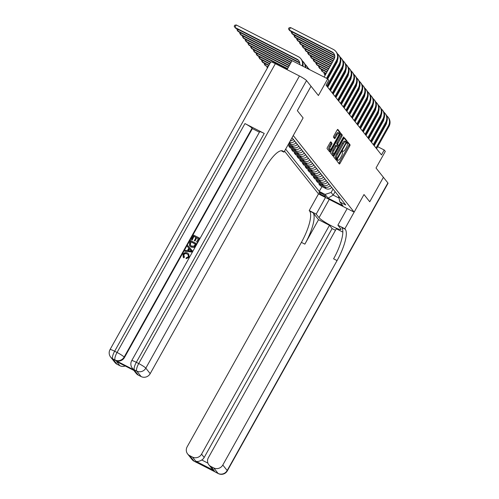 <?xml version="1.0" encoding="UTF-8"?>
<svg xmlns="http://www.w3.org/2000/svg" width="499" height="499" viewBox="0 0 499 499"><rect width="100%" height="100%" fill="white"/><g stroke="black" fill="none" stroke-linecap="round" stroke-linejoin="round"><path stroke-width="0.75" d="M337.249 160.26L337.025 161.121L339.301 163.99A1.11 0.318 117.1 0 0 339.339 164.021A1.11 0.318 117.1 0 0 340.056 163.304L349.712 146.02A1.11 0.318 117.1 0 0 350.036 144.791L347.734 141.903L347.005 143.263L347.298 143.637A3.549 1.01 117.1 0 1 346.269 147.573L345.464 149.014A3.549 1.01 117.1 0 1 343.162 151.309A3.549 1.01 117.1 0 1 343.062 151.222L342.744 150.829L342.239 151.334L342.308 152.563A3.549 1.01 117.1 0 1 341.279 156.499L340.474 157.94A3.549 1.01 117.1 0 1 338.172 160.235A3.549 1.01 117.1 0 1 338.072 160.148L337.754 159.761L337.249 160.26M330.887 141.872A1.11 0.318 117.1 0 0 330.856 141.847A1.11 0.318 117.1 0 0 330.132 142.564L327.425 147.411A1.11 0.318 117.1 0 0 327.101 148.64L329.633 151.827A1.11 0.318 117.1 0 0 329.671 151.852A1.11 0.318 117.1 0 0 330.388 151.135L340.044 133.857A1.11 0.318 117.1 0 0 340.368 132.628L337.835 129.441A1.11 0.318 117.1 0 0 337.804 129.409A1.11 0.318 117.1 0 0 337.081 130.127L333.812 135.984A1.11 0.318 117.1 0 0 333.488 137.219L334.573 138.579A1.11 0.318 117.1 0 0 334.604 138.603A1.11 0.318 117.1 0 0 335.322 137.892L336.944 134.986A2.963 0.848 117.1 0 1 338.871 133.065A2.963 0.848 117.1 0 1 338.097 136.433L331.735 147.81A2.963 0.848 117.1 0 1 329.814 149.725A2.963 0.848 117.1 0 1 330.588 146.363L331.648 144.467A1.11 0.318 117.1 0 0 331.972 143.238L330.812 141.835M342.838 232.11L336.32 228.773L208.401 457.658A6.774 6.437 -38.5 0 0 208.875 464.825L211.794 468.499L214.183 470.607L195.776 461.201L192.495 457.072L189.657 455.618L194.03 461.12L218.113 473.432L213.74 467.931A6.774 6.437 -38.5 0 0 222.804 465.018L227.176 470.52L387.891 182.952L383.413 177.313L369.747 201.764L363.996 194.529L369.734 201.752L383.4 177.301L376.021 168.013L385.315 151.384L384.224 150.012L381.486 154.902L326.059 85.167L328.791 80.277L327.7 78.898L292.052 60.672L287.037 69.642M275.354 63.672L114.639 351.24A6.774 0.836 -150.8 0 0 110.036 349.587L270.751 62.013A6.774 0.836 29.2 0 1 275.354 63.672L299.444 75.985A6.774 0.836 29.2 0 1 306.536 80.588L311.014 86.227L297.348 110.684L303.099 117.914L297.36 110.697L311.027 86.24L318.406 95.527L327.7 78.898M281.187 150.729L283.968 152.151L303.099 117.914L293.262 135.522L354.153 212.137L318.505 193.911L309.212 210.541L309.605 211.04A28.231 8.065 -62.9 0 1 301.402 242.371L187.156 446.798A6.774 6.437 -38.5 0 0 187.63 453.965A6.774 6.437 -38.5 0 0 189.657 455.618M345.258 229.259A28.231 8.065 -62.9 0 1 337.056 260.59L333.588 258.819A28.231 8.065 -62.9 0 0 341.784 227.488L345.258 229.259L344.859 228.767L363.996 194.529L354.153 212.137M334.099 155.807A1.11 0.318 117.1 0 0 333.775 157.042L336.307 160.223A1.11 0.318 117.1 0 0 336.345 160.254A1.11 0.318 117.1 0 0 337.062 159.537L346.718 142.252A1.11 0.318 117.1 0 0 347.042 141.024L344.51 137.836A1.11 0.318 117.1 0 0 344.478 137.811A1.11 0.318 117.1 0 0 343.761 138.529L334.099 155.807M332.97 156.025L330.438 152.837A1.11 0.318 117.1 0 1 330.762 151.609L340.418 134.331A1.11 0.318 117.1 0 1 341.141 133.613A1.11 0.318 117.1 0 1 341.173 133.638L342.258 135.004A1.11 0.318 117.1 0 1 341.934 136.233L338.016 143.238A1.11 0.318 117.1 0 0 337.692 144.473L338.416 145.377A1.11 0.318 117.1 0 0 338.447 145.402A1.11 0.318 117.1 0 0 339.164 144.685L343.243 137.387L343.749 136.888L343.543 137.768L333.725 155.339A1.11 0.318 117.1 0 1 333.008 156.056A1.11 0.318 117.1 0 1 332.97 156.025M325.473 196.35L324.992 195.745A3.499 0.43 -150.8 0 0 321.774 193.6A3.499 0.43 -150.8 0 0 318.955 192.508A3.499 0.43 -150.8 0 0 319.023 192.689L319.503 193.294A3.499 0.43 -150.8 0 0 322.722 195.446A3.499 0.43 -150.8 0 0 325.541 196.531A3.499 0.43 -150.8 0 0 325.473 196.35M284.524 151.16L318.505 193.911M338.441 195.789L339.925 202.001L345.751 204.983L292.021 137.749M339.925 202.001L342.875 205.719L328.036 198.134L325.086 194.417L331.124 192.477L333.058 189.015M321.98 186.57L319.254 191.441L325.086 194.417M319.254 191.441L285.646 149.151M384.224 150.012L377.687 146.675M374.556 145.072L374.069 144.822M335.135 191.628L333.201 195.09L338.771 197.935M331.124 192.477L333.201 195.09L328.036 198.134M319.241 183.133L318.817 183.894L320.239 185.678L326.072 188.659A4.516 4.291 -38.5 0 0 331.71 187.318M316.509 179.69L316.085 180.451L317.507 182.241L323.333 185.223A4.516 4.291 -38.5 0 0 328.978 183.882M313.777 176.253L313.353 177.014L314.775 178.804L320.601 181.786A4.516 4.291 -38.5 0 0 326.246 180.438M311.045 172.816L310.621 173.577L312.037 175.367L317.869 178.343A4.516 4.291 -38.5 0 0 323.514 177.002M308.313 169.373L307.883 170.14L309.305 171.924L315.137 174.906A4.516 4.291 -38.5 0 0 320.776 173.565M305.581 165.936L305.151 166.697L306.573 168.487L312.405 171.469A4.516 4.291 -38.5 0 0 318.044 170.122M302.843 162.499L302.419 163.26L303.841 165.05L309.667 168.026A4.516 4.291 -38.5 0 0 315.312 166.685M300.111 159.056L299.687 159.823L301.109 161.607L306.935 164.589A4.516 4.291 -38.5 0 0 312.58 163.248M297.379 155.619L296.955 156.38L298.377 158.171L304.203 161.152A4.516 4.291 -38.5 0 0 309.848 159.805M294.647 152.183L294.223 152.944L295.639 154.734L301.471 157.709A4.516 4.291 -38.5 0 0 307.11 156.368M291.915 148.746L291.485 149.507L292.907 151.291L298.739 154.272A4.516 4.291 -38.5 0 0 304.378 152.931M289.183 145.303L288.753 146.07L290.175 147.854L296.007 150.835A4.516 4.291 -38.5 0 0 301.646 149.494M318.817 183.894L324.649 186.869A4.516 4.291 -38.5 0 0 330.288 185.528M316.085 180.451L321.911 183.432A4.516 4.291 -38.5 0 0 327.556 182.091M313.353 177.014L319.179 179.996A4.516 4.291 -38.5 0 0 324.824 178.654M310.621 173.577L316.447 176.559A4.516 4.291 -38.5 0 0 322.092 175.211M307.883 170.14L313.715 173.116A4.516 4.291 -38.5 0 0 319.36 171.775M305.151 166.697L310.983 169.679A4.516 4.291 -38.5 0 0 316.622 168.338M302.419 163.26L308.251 166.242A4.516 4.291 -38.5 0 0 313.89 164.895M299.687 159.823L305.513 162.799A4.516 4.291 -38.5 0 0 311.158 161.458M296.955 156.38L302.781 159.362A4.516 4.291 -38.5 0 0 308.426 158.021M294.223 152.944L300.049 155.925A4.516 4.291 -38.5 0 0 305.694 154.584M291.485 149.507L297.317 152.488A4.516 4.291 -38.5 0 0 302.955 151.141M288.753 146.07L294.585 149.045A4.516 4.291 -38.5 0 0 300.223 147.704M288.104 144.754L293.269 147.398A4.516 4.291 -38.5 0 0 298.913 146.051M288.565 143.93L291.853 145.608A4.516 4.291 -38.5 0 0 297.491 144.267M288.99 143.163L290.537 143.955A4.516 4.291 -38.5 0 0 296.181 142.614M289.457 142.327A4.516 4.291 -38.5 0 0 294.759 140.824M290.218 140.961A4.516 4.291 -38.5 0 0 293.449 139.177M338.752 163.298A1.11 0.318 117.1 0 0 339.089 162.811L348.751 145.527A1.11 0.318 117.1 0 0 349.069 144.298L347.379 142.165M345.776 141.722A1.11 0.318 117.1 0 0 346.075 140.531L344.098 138.036M335.758 159.537A1.11 0.318 117.1 0 0 336.095 159.044L336.457 158.401M336.825 158.582L345.832 142.932L345.745 141.679A3.549 1.01 117.1 0 0 345.639 141.591A3.549 1.01 117.1 0 0 343.337 143.887L337.542 154.253A3.549 1.01 117.1 0 0 336.513 158.195L336.825 158.582L335.914 158.121M344.778 141.186A3.549 1.01 117.1 0 0 344.678 141.098A3.549 1.01 117.1 0 0 342.376 143.394L343.337 143.887M335.864 158.089L335.553 157.703A3.549 1.01 117.1 0 1 336.582 153.761L342.376 143.394M340.761 133.838L342.258 135.004M337.524 144.922A1.11 0.318 117.1 0 1 337.48 144.91A1.11 0.318 117.1 0 1 337.449 144.885L336.731 143.98A1.11 0.318 117.1 0 1 337.056 142.745L340.973 135.74A1.11 0.318 117.1 0 0 341.291 134.512M338.129 145.24L337.449 146.45M333.288 153.904L332.758 154.846L333.725 155.339M333.95 150.511A2.963 0.848 117.1 0 0 333.176 153.873A2.963 0.848 117.1 0 0 335.103 151.958L337.343 147.947A1.11 0.318 117.1 0 0 337.661 146.718L336.944 145.814A1.11 0.318 117.1 0 0 336.912 145.789A1.11 0.318 117.1 0 0 336.195 146.506L333.95 150.511L332.989 150.018A2.963 0.848 117.1 0 0 332.215 153.38L333.176 153.873M336.869 145.777L335.983 145.321A1.11 0.318 117.1 0 0 335.946 145.296A1.11 0.318 117.1 0 0 335.228 146.014L336.195 146.506M332.989 150.018L335.228 146.014M332.421 155.332A1.11 0.318 117.1 0 0 332.758 154.846M329.814 149.725L328.847 149.232A2.963 0.848 117.1 0 1 329.627 145.87L330.687 143.974A1.11 0.318 117.1 0 0 331.005 142.745L330.469 142.072M338.871 133.065L337.904 132.578A2.963 0.848 117.1 0 0 335.983 134.493L336.944 134.986M334.024 137.886A1.11 0.318 117.1 0 0 334.361 137.4L335.983 134.493M339.058 133.408L339.083 133.364A1.11 0.318 117.1 0 0 339.401 132.135L337.418 129.64M329.084 151.135A1.11 0.318 117.1 0 0 329.421 150.642L329.92 149.75M386.569 115.6A8.471 8.046 141.5 0 1 387.823 116.847L388.365 117.533A8.471 8.046 141.5 0 1 388.964 126.497L376.558 148.696M387.823 116.847A8.471 8.046 141.5 0 1 388.415 125.81L376.009 148.01M374.194 145.72L386.008 124.575A5.645 5.364 -38.5 0 0 386.731 122.012M377.88 114.134L377.394 113.884M374.262 112.281L373.77 112.032M370.638 110.435L370.152 110.185M367.021 108.582L366.534 108.333M363.397 106.73L362.91 106.48M359.779 104.884L359.292 104.634M356.155 103.031L355.668 102.782M352.537 101.178L352.051 100.929M348.92 99.326L348.427 99.076M345.296 97.48L344.809 97.23M341.678 95.627L341.185 95.378M341.166 95.415L341.534 95.883M377.706 114.452L377.213 114.202M374.082 112.599L373.595 112.35M370.464 110.753L369.977 110.504M366.84 108.901L366.353 108.651M363.222 107.048L362.736 106.798M359.598 105.202L359.112 104.952M355.98 103.349L355.494 103.1M352.363 101.497L351.87 101.247M348.739 99.644L348.252 99.395M345.121 97.798L344.628 97.548M383.837 112.156A8.471 8.046 141.5 0 1 385.091 113.404L385.633 114.096A8.471 8.046 141.5 0 1 386.232 123.06L373.826 145.259M385.091 113.404A8.471 8.046 141.5 0 1 385.683 122.367L373.277 144.573M371.462 142.284L383.276 121.138A5.645 5.364 -38.5 0 0 383.993 118.575M375.148 110.697L374.662 110.447M371.53 108.844L371.038 108.595M367.906 106.992L367.42 106.742M364.289 105.146L363.796 104.896M360.665 103.293L360.178 103.043M357.047 101.44L356.56 101.191M353.423 99.594L352.936 99.345M349.805 97.742L349.319 97.492M346.181 95.889L345.695 95.64M342.564 94.037L342.077 93.787M338.94 92.19L338.453 91.941M338.434 91.978L338.802 92.44M374.974 111.015L374.481 110.766M371.35 109.162L370.863 108.913M367.732 107.31L367.239 107.06M364.108 105.464L363.621 105.214M360.49 103.611L360.004 103.362M356.866 101.759L356.38 101.509M353.248 99.906L352.762 99.663M349.624 98.06L349.138 97.81M346.007 96.207L345.52 95.958M342.383 94.355L341.896 94.105M381.105 108.72A8.471 8.046 141.5 0 1 382.353 109.967L382.901 110.653A8.471 8.046 141.5 0 1 383.5 119.617L371.094 141.822M382.353 109.967A8.471 8.046 141.5 0 1 382.951 118.93L370.545 141.136M368.724 138.847L380.544 117.702A5.645 5.364 -38.5 0 0 381.261 115.132M372.416 107.254L371.93 107.011M368.792 105.408L368.306 105.158M365.174 103.555L364.688 103.305M361.55 101.702L361.064 101.453M357.933 99.856L357.446 99.607M354.315 98.004L353.822 97.754M350.691 96.151L350.204 95.902M347.073 94.305L346.58 94.055M343.449 92.452L342.963 92.203M339.831 90.6L339.345 90.35M336.207 88.747L335.721 88.498M335.702 88.541L336.07 89.003M372.235 107.572L371.749 107.329M368.618 105.726L368.131 105.476M364.994 103.873L364.507 103.624M361.376 102.021L360.889 101.771M357.758 100.174L357.265 99.925M354.134 98.322L353.648 98.072M350.516 96.469L350.024 96.22M346.892 94.617L346.406 94.373M343.275 92.77L342.788 92.521M339.651 90.918L339.164 90.668M378.367 105.283A8.471 8.046 141.5 0 1 379.62 106.53L380.169 107.216A8.471 8.046 141.5 0 1 380.768 116.18L368.356 138.379M379.62 106.53A8.471 8.046 141.5 0 1 380.219 115.494L367.813 137.693M365.992 135.404L377.812 114.259A5.645 5.364 -38.5 0 0 378.529 111.695M369.678 103.817L369.191 103.567M366.06 101.971L365.574 101.721M362.442 100.118L361.956 99.869M358.818 98.266L358.332 98.016M355.201 96.413L354.714 96.164M351.577 94.567L351.09 94.317M347.959 92.714L347.472 92.465M344.335 90.862L343.848 90.612M340.717 89.015L340.231 88.766M337.099 87.163L336.607 86.913M333.475 85.31L332.989 85.061M332.964 85.104L333.332 85.566M369.503 104.135L369.017 103.886M365.886 102.283L365.399 102.039M362.262 100.436L361.775 100.187M358.644 98.584L358.157 98.334M355.02 96.731L354.533 96.482M351.402 94.885L350.916 94.635M347.778 93.032L347.292 92.783M344.16 91.18L343.674 90.93M340.543 89.327L340.05 89.084M336.919 87.481L336.432 87.231M375.635 101.84A8.471 8.046 141.5 0 1 376.888 103.093L377.437 103.78A8.471 8.046 141.5 0 1 378.03 112.743L365.624 134.942M376.888 103.093A8.471 8.046 141.5 0 1 377.487 112.057L365.081 134.256M363.26 131.967L375.08 110.822A5.645 5.364 -38.5 0 0 375.797 108.258M366.946 100.38L366.459 100.131M363.328 98.528L362.842 98.278M359.71 96.681L359.218 96.432M356.086 94.829L355.6 94.579M352.469 92.976L351.976 92.727M348.845 91.124L348.358 90.874M345.227 89.277L344.74 89.028M341.603 87.425L341.116 87.175M337.985 85.572L337.499 85.323M334.361 83.726L333.875 83.476M330.743 81.873L330.257 81.624M330.232 81.661L330.6 82.123M366.771 100.698L366.285 100.449M363.153 98.846L362.661 98.596M359.529 96.993L359.043 96.744M355.912 95.147L355.419 94.897M352.288 93.294L351.801 93.045M348.67 91.442L348.183 91.192M345.046 89.595L344.56 89.346M341.428 87.743L340.942 87.493M337.804 85.89L337.318 85.641M334.187 84.038L333.7 83.788M325.491 197.485L316.198 214.115L319.042 217.689A12.706 1.566 -150.8 0 0 330.737 225.486A12.706 1.566 -150.8 0 0 340.967 229.428A12.706 1.566 -150.8 0 0 340.717 228.773L337.879 225.192L344.859 228.767M316.198 214.115L309.212 210.541M318.543 219.685L313.073 212.811A28.231 8.065 -62.9 0 1 304.877 244.142L318.543 219.685L329.477 225.28L332.097 228.579L335.465 230.301M192.495 457.072A6.774 6.437 -38.5 0 0 201.559 454.159L204.185 457.458A6.774 6.437 141.5 0 1 201.771 459.997L207.927 463.147M329.477 225.28L201.559 454.159M387.891 182.952A6.774 0.836 29.2 0 1 388.029 183.301L227.307 470.869A6.774 0.836 -150.8 0 0 227.176 470.52A6.774 6.437 141.5 0 1 218.113 473.432A6.774 1.934 -62.9 0 0 218.312 473.601A6.774 6.774 0 0 0 227.307 470.869M347.167 208.57L337.879 225.192M208.875 464.825A6.774 6.437 -38.5 0 0 210.902 466.478L214.183 470.607M213.74 467.931L210.902 466.478M337.056 260.59L222.804 465.018M332.097 228.579L204.185 457.458M195.776 461.201C197.379 461.818 199.375 461.419 201.771 459.997M188.298 254.889L187.256 254.11C185.946 253.342 184.83 253.548 183.9 254.727L183.944 256.598M187.081 253.891C185.771 253.124 184.649 253.33 183.726 254.502L184.43 257.11L183.775 257.84L183.189 257.185L183.014 254.241C184.181 252.519 185.69 252.126 187.543 253.062L188.809 254.053L189.127 257.478L186.008 258.657L186.295 257.74L188.31 256.873L188.217 254.777L187.256 254.11M188.809 254.053L189.127 257.478M188.822 248.109L187.424 246.518L187.917 245.639L192.396 250.928L191.878 251.858L184.792 251.234L185.285 250.355L187.437 250.598L188.834 248.097L187.424 246.518M192.396 250.928L192.053 252.076L184.792 251.234M192.221 240.007L191.379 239.445L193.774 235.16L199.556 238.11L197.417 242.47L196.575 241.909L198.427 238.597L196.65 237.692L195.103 240.992L194.435 240.655L195.982 237.349L193.98 236.326L192.221 240.007L191.379 239.445M198.371 238.703L196.824 237.911M195.926 237.449L194.155 236.545M264.233 133.439L136.314 362.324A6.774 0.836 -150.8 0 0 131.711 360.665L259.63 131.786A6.774 0.836 29.2 0 1 264.233 133.439L244.965 123.59A6.774 0.836 29.2 0 1 252.057 128.193L252.382 128.605L124.469 357.49A6.774 6.437 141.5 0 1 115.406 360.403L134.674 370.252A6.774 6.437 141.5 0 1 132.653 368.599L132.322 368.187A6.774 6.437 -38.5 0 0 134.35 369.84L134.674 370.252M252.382 128.605L259.405 132.198M196.531 243.531L194.747 246.531L193.855 247.173L190.98 246.88L189.576 245.776L189.576 242.676L190.749 240.574L196.706 243.749L194.922 246.749L194.03 247.392L191.154 247.105L189.67 245.888M283.968 152.151L283.575 151.659A28.231 8.065 117.1 0 0 282.758 150.972A28.231 8.065 117.1 0 0 264.439 169.23L150.193 373.657A6.774 6.437 141.5 0 1 141.13 376.577L136.757 371.069L134.35 369.84A6.774 1.934 117.1 0 1 136.314 362.324L138.722 363.553L299.444 75.985M135.011 370.994L116.604 361.588L135.011 370.994L138.285 375.123L141.13 376.577M138.285 375.123A6.774 6.437 141.5 0 1 136.264 373.47L133.857 370.439M125.174 365.998A6.774 6.437 141.5 0 1 119.885 365.711L116.604 361.588M115.406 360.403L112.668 358.756L117.04 364.258L119.885 365.711M117.04 364.258A6.774 6.437 141.5 0 1 115.02 362.605L110.647 357.103A6.774 6.437 -38.5 0 0 112.668 358.756A6.774 1.934 117.1 0 1 114.639 351.24L117.047 352.469L244.965 123.59M193.98 236.326L192.046 239.788M196.65 237.692L195.103 240.992M194.928 240.774L194.261 240.431M199.556 238.11L197.417 242.47M197.242 242.252L196.575 241.909M190.955 241.741L189.913 244.547L191.454 246.063L194.074 246.113L195.402 244.017L190.955 241.741L190.319 245.24M195.346 244.117L191.129 241.965M190.624 250.105L189.358 248.683L188.242 250.691L191.466 251.053L190.624 250.105L191.03 250.635M190.705 250.217L189.533 248.907L188.522 250.723M191.641 251.271L190.799 250.323M183.85 256.486L184.256 256.891L183.775 257.84M188.953 257.259L186.008 258.657M183.601 257.621L183.189 257.185M372.903 98.403A8.471 8.046 141.5 0 1 374.156 99.65L374.705 100.343A8.471 8.046 141.5 0 1 375.298 109.306L362.892 131.505M374.156 99.65A8.471 8.046 141.5 0 1 374.755 108.614L362.343 130.819M360.528 128.53L372.341 107.385A5.645 5.364 -38.5 0 0 373.065 104.815M364.214 96.943L363.727 96.694M360.596 95.091L360.11 94.841M356.972 93.238L356.486 92.989M353.354 91.392L352.868 91.142M349.73 89.539L349.244 89.29M346.113 87.687L345.626 87.437M342.495 85.834L342.002 85.585M338.871 83.988L338.384 83.738M335.253 82.135L334.76 81.886M331.629 80.283L331.143 80.033M328.011 78.437L327.525 78.187M327.5 78.224L327.868 78.686M364.039 97.261L363.553 97.012M360.415 95.409L359.929 95.159M356.797 93.556L356.311 93.307M353.173 91.704L352.687 91.454M349.556 89.857L349.069 89.608M345.938 88.005L345.445 87.755M342.314 86.152L341.827 85.903M338.696 84.306L338.203 84.057M335.072 82.454L334.586 82.204M331.455 80.601L330.968 80.351M370.171 94.966A8.471 8.046 141.5 0 1 371.424 96.213L371.967 96.9A8.471 8.046 141.5 0 1 372.566 105.863L360.159 128.068M371.424 96.213A8.471 8.046 141.5 0 1 372.017 105.177L359.611 127.376M357.795 125.093L369.609 103.948A5.645 5.364 -38.5 0 0 370.327 101.378M361.482 93.5L360.995 93.251M357.864 91.654L357.371 91.404M354.24 89.801L353.754 89.552M350.622 87.949L350.136 87.699M346.998 86.102L346.512 85.853M343.381 84.25L342.894 84M339.757 82.397L339.27 82.148M336.139 80.545L335.652 80.295M332.515 78.699L332.028 78.449M328.897 76.846L328.411 76.597M325.279 74.993L324.699 74.7L325.136 75.249M361.307 93.818L360.814 93.569M357.683 91.972L357.197 91.722M354.065 90.119L353.579 89.87M350.441 88.267L349.955 88.017M346.824 86.414L346.337 86.165M343.2 84.568L342.713 84.319M339.582 82.715L339.095 82.466M335.958 80.863L335.471 80.613M332.34 79.017L331.854 78.767M328.722 77.164L328.23 76.915M325.41 73.428L324.699 74.7L324.019 73.534L324.375 72.898M267.352 68.101L266.996 67.49L267.352 66.86M367.439 91.529A8.471 8.046 141.5 0 1 368.692 92.777L369.235 93.463A8.471 8.046 141.5 0 1 369.834 102.426L357.427 124.625M368.692 92.777A8.471 8.046 141.5 0 1 369.285 101.74L356.879 123.939M355.063 121.65L366.877 100.505A5.645 5.364 -38.5 0 0 367.595 97.941M358.75 90.063L358.263 89.814M355.126 88.211L354.639 87.961M351.508 86.364L351.022 86.115M347.89 84.512L347.398 84.262M344.266 82.659L343.78 82.41M340.649 80.813L340.156 80.564M337.025 78.961L336.538 78.711M333.407 77.108L332.92 76.858M329.783 75.255L329.296 75.006M326.165 73.409L321.967 71.263L325.984 73.727M358.569 90.381L358.082 90.132M354.951 88.529L354.465 88.279M351.333 86.683L350.841 86.433M347.709 84.83L347.223 84.581M344.092 82.977L343.599 82.728M340.468 81.125L339.981 80.875M336.85 79.279L336.363 79.029M333.226 77.426L332.739 77.177M329.608 75.574L329.122 75.324M322.678 69.991L321.967 71.263L321.287 70.091L321.643 69.461M268.069 66.816L264.944 65.219L267.888 67.134M265.649 63.953L264.944 65.219L264.264 64.053L264.613 63.423M364.707 88.086A8.471 8.046 141.5 0 1 365.954 89.333L366.503 90.026A8.471 8.046 141.5 0 1 367.102 98.989L354.689 121.188M365.954 89.333A8.471 8.046 141.5 0 1 366.553 98.297L354.147 120.502M352.325 118.213L364.145 97.068A5.645 5.364 -38.5 0 0 364.863 94.498M356.012 86.626L355.531 86.377M352.394 84.774L351.907 84.524M348.776 82.921L348.29 82.672M345.152 81.075L344.666 80.826M341.534 79.222L341.048 78.973M337.91 77.37L337.424 77.12M334.293 75.524L333.806 75.274M330.675 73.671L330.182 73.422M327.051 71.819L319.235 67.82L319.778 68.513L326.876 72.137M355.837 86.945L355.35 86.695M352.219 85.092L351.733 84.842M348.595 83.239L348.109 82.99M344.977 81.393L344.491 81.144M341.353 79.541L340.867 79.291M337.736 77.688L337.249 77.439M334.118 75.836L333.625 75.586M330.494 73.989L330.007 73.74M319.94 66.554L319.235 67.82L318.555 66.654L318.905 66.024M268.955 65.232L262.206 61.782L262.755 62.469L268.78 65.55M262.917 60.51L262.206 61.782L261.532 60.616L261.881 59.98M361.968 84.649A8.471 8.046 141.5 0 1 363.222 85.897L363.771 86.583A8.471 8.046 141.5 0 1 364.37 95.546L351.957 117.752M363.222 85.897A8.471 8.046 141.5 0 1 363.821 94.86L351.415 117.059M349.593 114.776L361.413 93.631A5.645 5.364 -38.5 0 0 362.131 91.061M353.28 83.183L352.793 82.94M349.662 81.337L349.175 81.088M346.044 79.484L345.551 79.235M342.42 77.632L341.934 77.382M338.802 75.786L338.316 75.536M335.178 73.933L334.692 73.684M331.561 72.081L331.074 71.831M327.937 70.228L316.497 64.383L317.046 65.07L327.762 70.546M353.105 83.501L352.618 83.252M349.487 81.655L348.994 81.406M345.863 79.803L345.377 79.553M342.245 77.95L341.759 77.701M338.621 76.104L338.135 75.854M335.004 74.251L334.517 74.002M331.38 72.399L330.893 72.149M317.208 63.111L316.497 64.383L315.823 63.217L316.173 62.581M269.84 63.641L259.474 58.346L260.023 59.032L269.666 63.959M260.185 57.073L259.474 58.346L258.794 57.179L259.149 56.543M359.236 81.212A8.471 8.046 141.5 0 1 360.49 82.46L361.039 83.146A8.471 8.046 141.5 0 1 361.632 92.109L349.225 114.308M360.49 82.46A8.471 8.046 141.5 0 1 361.089 91.423L348.682 113.622M346.861 111.333L358.681 90.188A5.645 5.364 -38.5 0 0 359.399 87.624M350.548 79.746L350.061 79.497M346.93 77.894L346.443 77.651M343.312 76.048L342.819 75.798M339.688 74.195L339.201 73.946M336.07 72.343L335.577 72.093M332.446 70.496L331.96 70.247M328.829 68.644L313.765 60.947L314.314 61.633L328.648 68.962M350.373 80.065L349.886 79.815M346.749 78.212L346.262 77.963M343.131 76.366L342.645 76.116M339.513 74.513L339.021 74.264M335.889 72.661L335.403 72.411M332.272 70.814L331.779 70.565M314.476 59.674L313.765 60.947L313.085 59.78L313.441 59.144M270.732 62.057L256.742 54.902L257.291 55.595L270.552 62.375M257.453 53.636L256.742 54.902L256.062 53.736L256.417 53.106M356.504 77.769A8.471 8.046 141.5 0 1 357.758 79.023L358.307 79.709A8.471 8.046 141.5 0 1 358.9 88.672L346.493 110.872M357.758 79.023A8.471 8.046 141.5 0 1 358.357 87.986L345.944 110.185M344.129 107.896L355.943 86.751A5.645 5.364 -38.5 0 0 356.666 84.188M347.815 76.31L347.329 76.06M344.198 74.457L343.711 74.208M340.574 72.605L340.087 72.361M336.956 70.758L336.469 70.509M333.332 68.906L332.845 68.656M329.714 67.053L311.033 57.504L311.582 58.196L329.54 67.371M347.641 76.628L347.154 76.378M344.017 74.775L343.53 74.526M340.399 72.923L339.913 72.673M336.775 71.076L336.289 70.827M333.157 69.224L332.671 68.974M311.744 56.237L311.033 57.504L310.353 56.337L310.709 55.707M287.599 68.637L254.01 51.466L254.559 52.152L287.424 68.956M254.721 50.193L254.01 51.466L253.33 50.299L253.685 49.669M353.772 74.332A8.471 8.046 141.5 0 1 355.026 75.58L355.569 76.266A8.471 8.046 141.5 0 1 356.167 85.229L343.761 107.435M355.026 75.58A8.471 8.046 141.5 0 1 355.619 84.543L343.212 106.749M341.397 104.459L353.211 83.314A5.645 5.364 -38.5 0 0 353.928 80.744M345.083 72.866L344.597 72.623M341.466 71.02L340.973 70.771M337.842 69.168L337.355 68.918M334.224 67.315L333.737 67.066M330.6 65.469L308.301 54.067L308.85 54.753L330.425 65.787M344.909 73.191L344.416 72.941M341.285 71.338L340.798 71.089M337.667 69.486L337.181 69.236M334.043 67.633L333.557 67.384M309.012 52.794L308.301 54.067L307.621 52.9L307.977 52.27M288.491 67.047L251.278 48.029L251.82 48.715L288.31 67.365M251.989 46.756L251.278 48.029L250.598 46.862L250.953 46.226M351.04 70.895A8.471 8.046 141.5 0 1 352.294 72.143L352.837 72.829A8.471 8.046 141.5 0 1 353.435 81.792L341.029 103.998M352.294 72.143A8.471 8.046 141.5 0 1 352.887 81.106L340.48 103.305M338.659 101.016L350.479 79.877A5.645 5.364 -38.5 0 0 351.196 77.308M342.351 69.43L341.865 69.18M338.727 67.583L338.241 67.334M335.11 65.731L334.623 65.481M331.492 63.878L305.569 50.63L306.112 51.316L331.311 64.196M342.171 69.748L341.684 69.498M338.553 67.901L338.066 67.652M334.935 66.049L334.442 65.799M306.28 49.357L305.569 50.63L304.889 49.463L305.245 48.827M289.376 65.463L248.546 44.592L249.088 45.278L289.195 65.781M249.251 43.319L248.546 44.592L247.866 43.419L248.215 42.789M348.302 67.452A8.471 8.046 141.5 0 1 349.556 68.706L350.105 69.392A8.471 8.046 141.5 0 1 350.703 78.355L338.291 100.555M349.556 68.706A8.471 8.046 141.5 0 1 350.155 77.669L337.748 99.869M335.927 97.579L347.747 76.434A5.645 5.364 -38.5 0 0 348.464 73.871M339.613 65.993L339.133 65.743M335.995 64.14L335.509 63.891M332.378 62.294L302.837 47.193L303.38 47.879L332.197 62.606M339.439 66.311L338.952 66.061M335.821 64.458L335.334 64.209M303.542 45.92L302.837 47.193L302.157 46.02L302.506 45.39M290.262 63.872L245.807 41.149L246.356 41.835L290.087 64.19M246.518 39.883L245.807 41.149L245.134 39.982L245.483 39.352M345.57 64.015A8.471 8.046 141.5 0 1 346.824 65.263L347.373 65.955A8.471 8.046 141.5 0 1 347.971 74.919L335.559 97.118M346.824 65.263A8.471 8.046 141.5 0 1 347.423 74.226L335.016 96.432M333.195 94.143L345.015 72.997A5.645 5.364 -38.5 0 0 345.732 70.428M336.881 62.556L336.395 62.306M333.263 60.703L300.099 43.75L300.648 44.436L333.089 61.021M336.706 62.874L336.22 62.625M300.81 42.484L300.099 43.75L299.425 42.583L299.774 41.953M291.148 62.288L243.075 37.712L243.624 38.398L290.973 62.606M243.786 36.439L243.075 37.712L242.395 36.546L242.751 35.909M307.821 67.827A8.471 8.046 141.5 0 1 309.068 69.074A8.471 8.046 141.5 0 1 309.424 69.554M342.838 60.579A8.471 8.046 141.5 0 1 344.092 61.826L344.641 62.512A8.471 8.046 141.5 0 1 345.233 71.476L332.827 93.681M344.092 61.826A8.471 8.046 141.5 0 1 344.69 70.789L332.278 92.989M330.463 90.706L342.283 69.561A5.645 5.364 -38.5 0 0 343 66.991M334.149 59.113L297.367 40.313L297.915 40.999L333.974 59.431M298.078 39.041L297.367 40.313L296.687 39.147L297.042 38.51M292.04 60.697L240.343 34.275L240.892 34.961L291.859 61.015M241.054 33.003L240.343 34.275L239.663 33.102L240.019 32.472M305.082 64.39A8.471 8.046 141.5 0 1 306.336 65.637A8.471 8.046 141.5 0 1 307.821 68.737M306.336 65.637L306.885 66.323A8.471 8.046 141.5 0 1 308.245 68.956M340.106 57.142A8.471 8.046 141.5 0 1 341.36 58.389L341.909 59.075A8.471 8.046 141.5 0 1 342.501 68.039L330.095 90.238M341.36 58.389A8.471 8.046 141.5 0 1 341.958 67.353L329.546 89.552M327.731 87.263L339.545 66.118A5.645 5.364 -38.5 0 0 340.268 63.554M334.735 57.373L294.635 36.876L295.183 37.562L334.661 57.741M295.346 35.604L294.635 36.876L293.955 35.703L294.31 35.073M299.643 62.543L237.611 30.832L238.16 31.524L299.724 62.993M238.322 29.566L237.611 30.832L236.931 29.666L237.287 29.036M302.35 60.953A8.471 8.046 141.5 0 1 303.604 62.2A8.471 8.046 141.5 0 1 305.276 67.434M303.604 62.2L304.153 62.886A8.471 8.046 141.5 0 1 305.831 67.721M337.374 53.699A8.471 8.046 141.5 0 1 338.628 54.946L339.17 55.639A8.471 8.046 141.5 0 1 339.769 64.602L327.363 86.801M338.628 54.946A8.471 8.046 141.5 0 1 339.22 63.909L326.814 86.115M327.731 78.936L336.813 62.681A5.645 5.364 -38.5 0 0 337.53 60.111M334.661 55.295L291.903 33.433L292.445 34.125L334.748 55.745M292.614 32.167L291.903 33.433L291.223 32.267L291.578 31.637M298.92 60.872A5.645 5.364 -38.5 0 0 297.523 59.824L235.422 28.081L234.199 26.229L234.748 25.249L236.245 24.95L298.34 56.693A8.471 8.046 141.5 0 1 300.872 58.757A8.471 8.046 141.5 0 1 302.232 65.88M299.718 64.596A5.645 5.364 -38.5 0 0 296.974 59.138L234.879 27.395L236.245 24.95M300.872 58.757L301.421 59.45A8.471 8.046 141.5 0 1 302.874 66.211M324.119 77.071L334.081 59.244A5.645 5.364 -38.5 0 0 331.997 51.89L289.171 29.996L290.537 27.551L333.363 49.445A8.471 8.046 141.5 0 1 335.896 51.509L336.438 52.195A8.471 8.046 141.5 0 1 337.037 61.159L327.25 78.667M335.896 51.509A8.471 8.046 141.5 0 1 336.488 60.473L326.527 78.299M333.943 53.624A5.645 5.364 -38.5 0 0 332.54 52.576L289.713 30.682L288.491 28.83L289.04 27.85L290.537 27.551M324.649 186.869L326.072 188.659M321.911 183.432L323.333 185.223M319.179 179.996L320.601 181.786M316.447 176.559L317.869 178.343M313.715 173.116L315.137 174.906M310.983 169.679L312.405 171.469M308.251 166.242L309.667 168.026M305.513 162.799L306.935 164.589M302.781 159.362L304.203 161.152M300.049 155.925L301.471 157.709M297.317 152.488L298.739 154.272M294.585 149.045L296.007 150.835M291.853 145.608L293.269 147.398M289.37 142.489L290.537 143.955M319.847 192.683L319.503 193.294M337.53 159.873L338.072 160.148M342.52 150.941L343.062 151.222M349.069 144.298L350.036 144.791M348.751 145.527L349.712 146.02M339.089 162.811L340.056 163.304M346.075 140.531L347.042 141.024M345.844 141.803L346.718 142.252M336.095 159.044L337.062 159.537M336.582 153.761L337.542 154.253M335.553 157.703L336.513 158.195M340.973 135.74L341.934 136.233M337.056 142.745L338.016 143.238M336.731 143.98L337.692 144.473M337.449 144.885L338.416 145.377M343.144 137.562L343.543 137.768M331.005 142.745L331.972 143.238M330.687 143.974L331.648 144.467M329.627 145.87L330.588 146.363M334.361 137.4L335.322 137.892M339.401 132.135L340.368 132.628M339.083 133.364L340.044 133.857M329.421 150.642L330.388 151.135M388.964 126.497L388.415 125.81M386.232 123.06L385.683 122.367M383.5 119.617L382.951 118.93M380.768 116.18L380.219 115.494M378.03 112.743L377.487 112.057M313.073 212.811L309.605 211.04M304.877 244.142L301.402 242.371M198.003 462.91A6.774 6.437 141.5 0 1 196.438 462.355A6.774 1.934 -62.9 0 0 196.631 462.517A6.774 6.774 0 0 0 198.459 463.141M192.003 459.467A6.774 6.774 0 0 0 194.223 461.288A6.774 1.934 117.1 0 1 194.03 461.12A6.774 6.437 141.5 0 1 192.003 459.467L187.63 453.965M214.327 471.256A6.774 6.774 0 0 0 215.905 472.366A6.774 1.934 117.1 0 1 215.705 472.204A6.774 6.437 141.5 0 1 214.352 471.268M329.259 199.407L319.042 217.689M281.723 150.71L283.575 151.659M306.536 80.588L145.82 368.156L150.193 373.657M252.057 128.193L124.139 357.078L124.469 357.49M145.82 368.156A6.774 0.836 -150.8 0 0 138.722 363.553A6.774 1.934 -62.9 0 0 136.757 371.069A6.774 6.437 -38.5 0 0 145.82 368.156M124.139 357.078A6.774 0.836 -150.8 0 0 117.047 352.469A6.774 1.934 -62.9 0 0 115.076 359.991A6.774 6.437 -38.5 0 0 124.139 357.078M375.298 109.306L374.755 108.614M372.566 105.863L372.017 105.177M369.834 102.426L369.285 101.74M367.102 98.989L366.553 98.297M364.37 95.546L363.821 94.86M361.632 92.109L361.089 91.423M358.9 88.672L358.357 87.986M356.167 85.229L355.619 84.543M353.435 81.792L352.887 81.106M350.703 78.355L350.155 77.669M347.971 74.919L347.423 74.226M345.233 71.476L344.69 70.789M342.501 68.039L341.958 67.353M339.769 64.602L339.22 63.909M297.523 59.824L296.974 59.138M337.037 61.159L336.488 60.473M332.54 52.576L331.997 51.89M337.505 159.892L338.172 160.235M342.495 150.966L343.162 151.309M335.883 158.108L336.85 158.601M344.678 141.098L345.639 141.591M337.48 144.91L338.447 145.402M335.946 145.296L336.912 145.789M196.631 462.517L194.223 461.288M218.312 473.601L215.905 472.366M131.711 360.665A6.774 6.774 0 0 0 132.322 368.187M110.036 349.587A6.774 6.774 0 0 0 110.647 357.103M309.474 69.579L309.068 69.074"/></g></svg>
